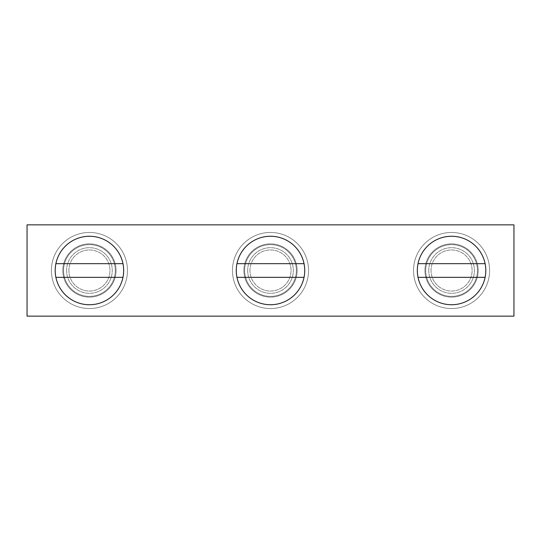 <?xml version="1.0" encoding="UTF-8"?>
<svg xmlns="http://www.w3.org/2000/svg" width="541" height="541" viewBox="0 0 541 541"><rect width="100%" height="100%" fill="white"/><g stroke="black" fill="none" stroke-linecap="round" stroke-linejoin="round"><path stroke-width="0.41" stroke-dasharray="2.71 2.03" d="M127.473 270.5A38.039 38.039 0 0 0 70.411 237.56A38.039 38.039 0 0 0 70.411 303.44A38.039 38.039 0 0 0 127.473 270.5A38.039 38.039 0 0 0 70.411 237.56A38.039 38.039 0 0 0 70.411 303.44A38.039 38.039 0 0 0 127.473 270.5M116.058 270.5A26.631 26.631 0 0 0 76.119 247.44A26.631 26.631 0 0 0 76.119 293.56A26.631 26.631 0 0 0 116.058 270.5A26.631 26.631 0 0 0 76.119 247.44A26.631 26.631 0 0 0 76.119 293.56A26.631 26.631 0 0 0 116.058 270.5M27.05 224.853L27.05 316.147L513.95 316.147L513.95 224.853L27.05 224.853M115.301 270.5A25.867 25.867 0 0 0 76.497 248.096A25.867 25.867 0 0 0 76.497 292.904A25.867 25.867 0 0 0 115.301 270.5A25.867 25.867 0 0 0 76.497 248.096A25.867 25.867 0 0 0 76.497 292.904A25.867 25.867 0 0 0 115.301 270.5M296.367 270.5A25.867 25.867 0 0 0 257.563 248.096A25.867 25.867 0 0 0 257.563 292.904A25.867 25.867 0 0 0 296.367 270.5A25.867 25.867 0 0 0 257.563 248.096A25.867 25.867 0 0 0 257.563 292.904A25.867 25.867 0 0 0 296.367 270.5M477.433 270.5A25.867 25.867 0 0 0 438.629 248.096A25.867 25.867 0 0 0 438.629 292.904A25.867 25.867 0 0 0 477.433 270.5A25.867 25.867 0 0 0 438.629 248.096A25.867 25.867 0 0 0 438.629 292.904A25.867 25.867 0 0 0 477.433 270.5M485.108 263.656A34.232 34.232 0 0 1 455.008 304.563A34.232 34.232 0 0 1 417.327 270.5A34.232 34.232 0 0 1 485.108 263.656L418.024 263.656M428.743 270.5A22.823 22.823 0 0 1 462.974 250.733A22.823 22.823 0 0 1 462.974 290.267A22.823 22.823 0 0 1 428.743 270.5A22.823 22.823 0 0 1 462.974 250.733A22.823 22.823 0 0 1 462.974 290.267A22.823 22.823 0 0 1 428.743 270.5M431.028 270.5A20.544 20.544 0 0 1 461.838 252.708A20.544 20.544 0 0 1 461.838 288.292A20.544 20.544 0 0 1 431.028 270.5A20.544 20.544 0 0 1 461.838 252.708A20.544 20.544 0 0 1 461.838 288.292A20.544 20.544 0 0 1 431.028 270.5M418.024 277.344L485.108 277.344M304.042 263.656A34.232 34.232 0 0 1 273.942 304.563A34.232 34.232 0 0 1 236.261 270.5A34.232 34.232 0 0 1 304.042 263.656L236.958 263.656M247.677 270.5A22.823 22.823 0 0 1 281.915 250.733A22.823 22.823 0 0 1 281.915 290.267A22.823 22.823 0 0 1 247.677 270.5A22.823 22.823 0 0 1 281.908 250.733A22.823 22.823 0 0 1 281.915 290.267A22.823 22.823 0 0 1 247.677 270.5M249.956 270.5A20.544 20.544 0 0 1 280.772 252.708A20.544 20.544 0 0 1 280.772 288.292A20.544 20.544 0 0 1 249.956 270.5A20.544 20.544 0 0 1 280.772 252.708A20.544 20.544 0 0 1 280.772 288.292A20.544 20.544 0 0 1 249.956 270.5M236.958 277.344L304.042 277.344M489.605 270.5A38.039 38.039 0 0 0 432.543 237.56A38.039 38.039 0 0 0 432.543 303.44A38.039 38.039 0 0 0 489.605 270.5A38.039 38.039 0 0 0 432.543 237.56A38.039 38.039 0 0 0 432.543 303.44A38.039 38.039 0 0 0 489.605 270.5M478.19 270.5A26.631 26.631 0 0 0 438.251 247.44A26.631 26.631 0 0 0 438.251 293.56A26.631 26.631 0 0 0 478.19 270.5A26.631 26.631 0 0 0 438.251 247.44A26.631 26.631 0 0 0 438.251 293.56A26.631 26.631 0 0 0 478.19 270.5M308.539 270.5A38.039 38.039 0 0 0 251.477 237.56A38.039 38.039 0 0 0 251.477 303.44A38.039 38.039 0 0 0 308.539 270.5A38.039 38.039 0 0 0 251.477 237.56A38.039 38.039 0 0 0 251.477 303.44A38.039 38.039 0 0 0 308.539 270.5M297.124 270.5A26.631 26.631 0 0 0 257.185 247.44A26.631 26.631 0 0 0 257.185 293.56A26.631 26.631 0 0 0 297.124 270.5A26.631 26.631 0 0 0 257.185 247.44A26.631 26.631 0 0 0 257.185 293.56A26.631 26.631 0 0 0 297.124 270.5M122.976 263.656A34.232 34.232 0 0 1 92.876 304.563A34.232 34.232 0 0 1 55.196 270.5A34.232 34.232 0 0 1 122.976 263.656L55.892 263.656M66.611 270.5A22.823 22.823 0 0 1 100.842 250.733A22.823 22.823 0 0 1 100.842 290.267A22.823 22.823 0 0 1 66.611 270.5A22.823 22.823 0 0 1 100.842 250.733A22.823 22.823 0 0 1 100.842 290.267A22.823 22.823 0 0 1 66.611 270.5M68.89 270.5A20.544 20.544 0 0 1 99.706 252.708A20.544 20.544 0 0 1 99.706 288.292A20.544 20.544 0 0 1 68.89 270.5A20.544 20.544 0 0 1 99.706 252.708A20.544 20.544 0 0 1 99.706 288.292A20.544 20.544 0 0 1 68.89 270.5M55.892 277.35L122.976 277.35"/><path stroke-width="0.81" d="M27.05 224.853L27.05 316.147L513.95 316.147L513.95 224.853L27.05 224.853M485.108 263.65A34.232 34.232 0 0 1 451.566 304.732A34.232 34.232 0 0 1 418.024 263.656A34.232 34.232 0 0 1 485.108 263.656L418.024 263.656M418.024 277.344L485.108 277.344M304.042 263.656A34.232 34.232 0 0 1 270.5 304.732A34.232 34.232 0 0 1 236.958 263.65A34.232 34.232 0 0 1 304.042 263.656L236.958 263.656M236.958 277.344L304.042 277.344M122.976 263.65A34.232 34.232 0 0 1 122.976 277.344M55.892 277.35L122.976 277.35A34.232 34.232 0 0 1 55.892 277.35A34.232 34.232 0 0 1 89.434 236.268A34.232 34.232 0 0 1 122.976 263.656L55.892 263.656"/></g></svg>
